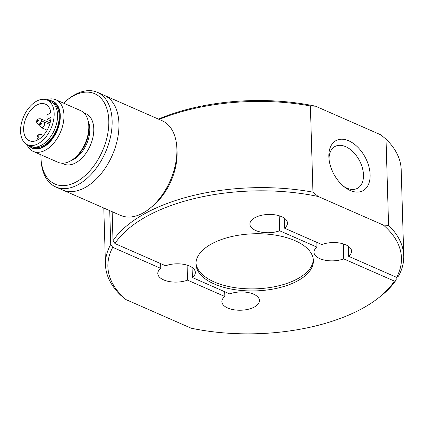 <?xml version="1.0" encoding="UTF-8"?>
<svg xmlns="http://www.w3.org/2000/svg" width="425" height="425" viewBox="0 0 425 425"><rect width="100%" height="100%" fill="white"/><g stroke="black" fill="none" stroke-linecap="round" stroke-linejoin="round"><path stroke-width="0.64" d="M40.981 158.382L41.071 160.06A51.691 31.546 -66.3 0 0 55.803 186.973L62.618 189.964A51.691 31.546 -66.3 0 0 100.289 174.723A51.691 31.546 -66.3 0 0 118.931 123.351A51.691 31.546 -66.3 0 0 104.157 95.29L162.111 120.716A51.691 31.546 113.7 0 1 176.837 147.634A51.691 31.546 113.7 0 1 176.901 149.202A51.691 31.546 113.7 0 1 150.354 208A51.691 31.546 113.7 0 1 120.573 215.39L62.618 189.964A51.691 31.546 -66.3 0 0 100.141 174.893A51.691 31.546 -66.3 0 0 118.947 123.776A51.691 31.546 -66.3 0 0 104.157 95.29L97.336 92.299A51.691 31.546 -66.3 0 0 67.559 99.689L66.263 100.757A49.343 30.111 113.7 0 1 108.795 120.488A49.343 30.111 113.7 0 1 76.744 181.656A49.343 30.111 113.7 0 1 40.981 158.382A49.343 30.111 113.7 0 1 40.933 157.287A49.343 30.111 113.7 0 1 40.906 154.78M150.354 208L152.942 205.865A46.994 28.677 -66.3 0 0 177.076 152.416A46.994 28.677 -66.3 0 0 177.023 150.987L176.837 147.634M26.871 144.484A28.193 17.207 -66.3 0 0 33.24 151.417L58.082 162.318A28.193 17.207 -66.3 0 0 74.322 158.286A28.193 17.207 -66.3 0 0 88.798 125.981A28.193 17.207 -66.3 0 0 88.772 125.359A28.193 17.207 -66.3 0 0 80.739 110.675L55.898 99.774A28.193 17.207 -66.3 0 0 46.484 99.785M32.337 146.79L32.709 146.949A24.321 14.843 -66.3 0 0 50.432 139.777A24.321 14.843 -66.3 0 0 59.203 115.611A24.321 14.843 -66.3 0 0 52.248 102.409L51.882 102.25M33.24 151.417A28.193 17.207 -66.3 0 0 53.789 143.103A28.193 17.207 -66.3 0 0 63.957 115.085A28.193 17.207 -66.3 0 0 55.898 99.774M28.969 145.435A25.314 15.449 -66.3 0 0 48.662 142.646A25.314 15.449 -66.3 0 0 59.883 115.239A25.314 15.449 -66.3 0 0 48.604 100.683M55.803 186.973A51.691 31.546 -66.3 0 0 93.468 171.732A51.691 31.546 -66.3 0 0 112.115 120.36A51.691 31.546 -66.3 0 0 97.336 92.299M63.564 103.142A49.343 30.111 113.7 0 1 66.263 100.757M48.248 100.528A25.59 15.619 113.7 0 1 52.96 101.336A25.59 15.619 113.7 0 1 60.276 115.223A25.59 15.619 113.7 0 1 51.048 140.654A25.59 15.619 113.7 0 1 32.396 148.203A25.59 15.619 113.7 0 1 28.613 145.281M75.055 157.664A25.59 15.619 -66.3 0 0 88.899 127.782M36.656 101.134A24.438 14.912 113.7 0 1 47.18 100.061A24.438 14.912 113.7 0 1 53.476 120.79A24.438 14.912 113.7 0 1 38.069 143.74A24.438 14.912 113.7 0 1 27.545 144.813A24.438 14.912 113.7 0 1 21.25 124.084A24.438 14.912 113.7 0 1 36.656 101.134M47.18 100.061L50.591 101.554A24.438 14.912 113.7 0 1 56.886 122.283A24.438 14.912 113.7 0 1 41.48 145.233A24.438 14.912 113.7 0 1 30.956 146.312L27.545 144.813M47.133 119.436L46.984 114.931L50.91 112.806A19.97 12.187 -66.3 0 0 45.39 104.146A19.97 12.187 -66.3 0 0 36.784 105.023A19.97 12.187 -66.3 0 0 24.193 123.781A19.97 12.187 -66.3 0 0 29.341 140.723A19.97 12.187 -66.3 0 0 37.942 139.846A19.97 12.187 -66.3 0 0 51.058 117.311L47.133 119.436L50.564 120.944M377.804 298.451L379.711 296.979A149.202 72.563 178.3 0 0 396.212 279.878L394.389 281.106A146.853 71.421 -1.7 0 1 377.804 298.451A146.853 71.421 -1.7 0 1 361.207 309.076A146.853 71.421 -1.7 0 1 191.128 328.18L125.906 299.567A146.853 71.421 -1.7 0 1 112.731 247.318L160.751 268.387A18.796 9.143 178.3 0 0 157.781 273.519A18.796 9.143 178.3 0 0 168.119 281.323A18.796 9.143 178.3 0 0 187.542 280.139L224.841 296.507A18.796 9.143 178.3 0 0 221.871 301.638A18.796 9.143 178.3 0 0 233.83 309.756A18.796 9.143 178.3 0 0 254.299 307.062A18.796 9.143 178.3 0 0 259.452 300.523A18.796 9.143 178.3 0 0 249.114 292.724A18.796 9.143 178.3 0 0 229.691 293.909L192.387 277.541A18.796 9.143 178.3 0 0 195.357 272.404A18.796 9.143 178.3 0 0 185.018 264.605A18.796 9.143 178.3 0 0 165.601 265.784L114.957 243.567A146.853 71.421 -1.7 0 1 148.139 215.597A146.853 71.421 -1.7 0 1 318.219 196.493L312.959 192.158A149.202 72.563 178.3 0 0 146.37 212.798A149.202 72.563 178.3 0 0 113.007 240.688L114.957 243.567M394.389 281.106L343.745 258.889A18.796 9.143 -1.7 0 1 324.328 260.068A18.796 9.143 -1.7 0 1 313.99 252.269A18.796 9.143 -1.7 0 1 316.96 247.132L279.655 230.77A18.796 9.143 -1.7 0 1 260.233 231.949A18.796 9.143 -1.7 0 1 249.895 224.15A18.796 9.143 -1.7 0 1 255.048 217.611A18.796 9.143 -1.7 0 1 275.517 214.917A18.796 9.143 -1.7 0 1 287.475 223.035A18.796 9.143 -1.7 0 1 284.506 228.167L284.203 218.083M112.152 211.698L113.007 240.688M313.321 259.569A58.74 28.571 -1.7 0 1 297.229 278.981A58.74 28.571 -1.7 0 1 234.244 287.55A58.74 28.571 -1.7 0 1 195.962 263.054M297.288 281.031A58.74 28.571 178.3 0 0 313.39 260.594A58.74 28.571 178.3 0 0 276.027 235.232A58.74 28.571 178.3 0 0 212.059 243.642A58.74 28.571 178.3 0 0 195.957 264.079A58.74 28.571 178.3 0 0 233.32 289.441A58.74 28.571 178.3 0 0 297.288 281.031M329.019 159.024A23.747 14.848 -118.2 0 1 335.038 146.455A23.747 14.848 -118.2 0 1 353.18 151.98A23.747 14.848 -118.2 0 1 363.481 174.941A23.747 14.848 -118.2 0 1 357.473 188.312A23.747 14.848 -118.2 0 1 343.671 186.368M328.854 156.597A28.443 17.786 61.8 0 0 328.886 157.388A28.443 17.786 61.8 0 0 344.962 187.383A28.443 17.786 61.8 0 0 370.122 174.707A28.443 17.786 61.8 0 0 348.75 140.808A28.443 17.786 61.8 0 0 328.854 156.597M312.959 192.158L310.399 105.968L315.536 106.197A146.853 71.421 178.3 0 0 158.435 119.106M315.536 106.197L380.757 134.81L386.017 139.145L388.578 225.335L383.44 225.107L318.219 196.493M112.731 247.318L110.734 244.412A149.202 72.563 178.3 0 0 105.474 264.711A149.202 72.563 178.3 0 0 120.647 295.232L125.906 299.567M383.44 225.107A146.853 71.421 -1.7 0 1 396.615 277.355L348.596 256.291A18.796 9.143 -1.7 0 0 351.565 251.154A18.796 9.143 -1.7 0 0 341.227 243.35A18.796 9.143 -1.7 0 0 321.805 244.534L284.506 228.167M159.141 119.414A149.202 72.563 -1.7 0 1 310.399 105.968M110.734 244.412L109.73 210.635M386.017 139.145A149.202 72.563 -1.7 0 1 401.189 169.665L403.75 255.861A149.202 72.563 178.3 0 0 388.578 225.335M396.615 277.355L398.491 276.154A149.202 72.563 178.3 0 0 403.75 255.861M396.132 277.142L396.212 279.878M348.596 256.291L348.298 246.202M279.655 230.77L279.209 215.778M316.96 247.132L316.816 242.346M343.745 258.889L343.304 243.897M160.751 268.387L160.607 263.596M187.542 280.139L187.096 265.147M224.841 296.507L224.703 291.715M192.387 277.541L192.089 267.458M74.322 158.286L75.809 157.059A25.495 15.56 -66.3 0 0 88.899 127.845A25.495 15.56 -66.3 0 0 88.878 127.282L88.772 125.359M71.044 160.607A24.671 15.056 -66.3 0 0 73.541 159.492A24.671 15.056 -66.3 0 0 88.262 121.369M62.278 163.221A27.492 16.777 -66.3 0 0 75.671 162.849A27.492 16.777 -66.3 0 0 93.25 135.676A27.492 16.777 -66.3 0 0 84.246 113.146M41.453 121.837A3.172 1.934 -66.3 0 0 41.629 120.509A3.172 1.934 -66.3 0 0 40.726 118.798C37.984 118.49 36.593 119.584 36.534 122.092L38.176 124.605A3.172 1.934 -66.3 0 0 39.546 124.461A3.172 1.934 -66.3 0 0 39.605 124.429M37.177 121.263A0.823 0.499 113.7 0 1 37.719 120.238A0.823 0.499 113.7 0 1 38.308 120.642A0.823 0.499 113.7 0 1 37.772 121.667A0.823 0.499 113.7 0 1 37.177 121.263M42.123 136.733A3.172 1.934 -66.3 0 0 42.144 136.159A3.172 1.934 -66.3 0 0 41.241 134.443C38.5 134.13 37.108 135.23 37.049 137.737L38.006 139.814M37.692 136.908A0.823 0.499 113.7 0 1 38.234 135.883A0.823 0.499 113.7 0 1 38.824 136.292A0.823 0.499 113.7 0 1 38.287 137.312A0.823 0.499 113.7 0 1 37.692 136.908M44.657 123.5A3.172 1.934 -66.3 0 0 43.754 121.773C41.018 121.465 39.621 122.565 39.562 125.062L41.204 127.585A3.172 1.934 -66.3 0 0 42.569 127.447A3.172 1.934 -66.3 0 0 44.657 123.5M40.205 124.238A0.823 0.499 113.7 0 1 40.747 123.213A0.823 0.499 113.7 0 1 41.337 123.627A0.823 0.499 113.7 0 1 40.795 124.647A0.823 0.499 113.7 0 1 40.205 124.238M50.097 122.91L40.726 118.798M39.573 125.221L38.176 124.605M43.408 135.394L41.241 134.443M50.803 112.152L49.263 113.693M49.656 124.366L43.754 121.773M47.111 130.178L41.204 127.585M103.79 208.027L105.474 264.711"/></g></svg>
